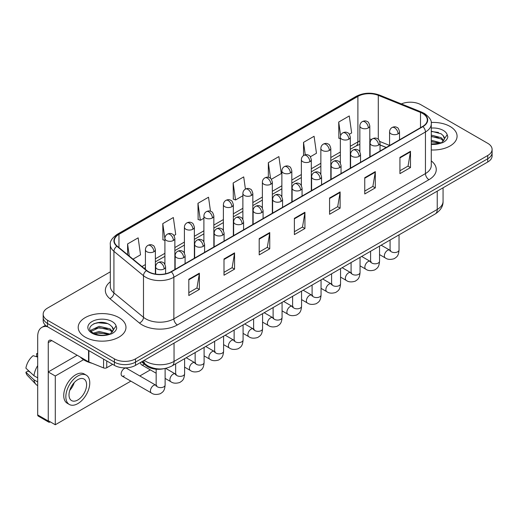 <?xml version="1.0" encoding="UTF-8"?>
<svg xmlns="http://www.w3.org/2000/svg" width="518" height="518" viewBox="0 0 518 518"><rect width="100%" height="100%" fill="white"/><g stroke="black" fill="none" stroke-linecap="round" stroke-linejoin="round"><path stroke-width="0.78" d="M386.175 147.507L380.037 145.027M164.044 368.661A14.931 8.618 180 0 1 146.16 365.63L141.582 361.855M450.077 126.457A23.886 13.792 0 0 0 431.183 122.468A23.886 13.792 0 0 1 450.077 126.457A23.886 13.792 0 0 1 457.077 136.208A23.886 13.792 0 0 0 450.077 126.457M118.972 317.618A23.886 13.792 0 0 0 92.942 314.633A23.886 13.792 0 0 0 78.199 327.37A23.886 13.792 0 0 0 85.192 337.121A23.886 13.792 0 0 0 111.228 340.112A23.886 13.792 0 0 0 125.971 327.37A23.886 13.792 0 0 0 118.972 317.618A23.886 13.792 0 0 0 92.942 314.633A23.886 13.792 0 0 0 78.199 327.37A23.886 13.792 0 0 0 85.192 337.121A23.886 13.792 0 0 0 111.228 340.112A23.886 13.792 0 0 0 125.971 327.37A23.886 13.792 0 0 0 118.972 317.618M422.63 113.455A15.922 9.194 180 0 1 427.298 119.956A15.922 9.194 180 0 1 422.63 126.457L171.05 271.71A15.922 9.194 180 0 1 146.743 270.48L117.185 246.108A15.922 9.194 180 0 1 114.303 240.831A15.922 9.194 180 0 1 118.965 234.33L357.893 96.387A15.922 9.194 180 0 1 378.289 95.357L420.506 112.425A15.922 9.194 180 0 1 422.63 113.455M422.915 113.293A16.323 9.421 0 0 0 420.733 112.238L378.516 95.17A16.323 9.421 0 0 0 357.614 96.225L118.687 234.168A16.323 9.421 0 0 0 116.861 246.238L146.419 270.61A16.323 9.421 0 0 0 171.328 271.872L422.915 126.619A16.323 9.421 0 0 0 422.915 113.293M110.321 271.827L47.546 308.074A14.931 8.618 0 0 0 43.175 314.167L43.175 320.668A14.931 8.618 0 0 0 47.546 326.761L114.4 365.358L114.4 362.108A14.931 8.618 0 0 0 135.509 362.108L487.729 158.761A14.931 8.618 0 0 0 492.1 152.668A14.931 8.618 0 0 1 487.729 158.761L135.509 362.108A14.931 8.618 0 0 1 114.4 362.108L47.546 323.51L114.4 362.108L114.4 358.857A14.931 8.618 0 0 0 135.509 358.857L487.729 155.51A14.931 8.618 0 0 0 492.1 149.417A14.931 8.618 0 0 0 487.729 143.318L420.875 104.72A14.931 8.618 0 0 0 401.359 103.924M43.175 317.417A14.931 8.618 0 0 0 47.546 323.51A14.931 8.618 0 0 1 43.175 317.417M188.817 279.286L188.817 295.538L199.372 289.445L199.372 273.193L188.817 279.286M188.817 292.657L196.95 287.963L199.333 273.731A3.982 2.299 -120 0 0 199.372 273.193M196.879 288.002L199.372 289.445M224.003 258.974L224.003 275.226L234.563 269.127L234.563 252.875L224.003 258.974M224.003 272.339L232.135 267.644L234.518 253.419A3.982 2.299 -120 0 0 234.563 252.875M232.064 267.689L234.563 269.127M259.194 238.656L259.194 254.908L269.748 248.815L269.748 232.563L259.194 238.656M259.194 252.026L267.32 247.332L269.703 233.1A3.982 2.299 -120 0 0 269.748 232.563M267.249 247.371L269.748 248.815M399.935 157.401L399.935 173.653L410.496 167.554L410.496 151.301L399.935 157.401M399.935 170.765L408.067 166.071L410.45 151.845A3.982 2.299 -120 0 0 410.496 151.301M407.996 166.116L410.496 167.554M364.75 177.713L364.75 193.965L375.304 187.872L375.304 171.62L364.75 177.713M364.75 191.084L372.882 186.389L375.265 172.157A3.982 2.299 -120 0 0 375.304 171.62M372.811 186.428L375.304 187.872M329.565 198.025L329.565 214.277L340.119 208.184L340.119 191.932L329.565 198.025M329.565 211.396L337.697 206.701L340.08 192.476A3.982 2.299 -120 0 0 340.119 191.932M337.626 206.74L340.119 208.184M294.379 218.343L294.379 234.596L304.934 228.503L304.934 212.25L294.379 218.343M294.379 231.708L302.506 227.013L304.888 212.788A3.982 2.299 -120 0 0 304.934 212.25M302.434 227.059L304.934 228.503M431.28 149.955A23.886 13.792 0 0 0 457.077 136.208A23.886 13.792 0 0 1 431.28 149.955M43.175 314.167A14.931 8.618 0 0 0 47.546 320.26L114.4 358.857M173.925 235.548L175.719 234.512L173.336 217.528L162.781 223.627L162.95 239.776M133.022 259.162L140.533 254.824L138.151 237.846L127.596 243.939L127.596 254.688M271.393 179.273L281.28 173.569L278.898 156.585L268.337 162.678L268.337 177.305M310.379 156.766L316.466 153.25L314.083 136.273L303.529 142.366L303.529 155.568M349.365 134.259L351.651 132.938L349.268 115.954L338.714 122.047L338.882 138.202M210.489 211.24L208.521 197.216L197.967 203.309L198.135 219.464M245.422 189.096L243.713 176.897L233.152 182.996L233.327 199.145M233.152 182.996L235.535 199.974L242.884 195.733M235.535 199.974L233.152 199.087M268.337 162.678L270.538 178.36M303.529 142.366L305.27 154.811M340.352 138.753L338.714 138.138M338.714 122.047L340.611 135.58M197.967 203.309L200.349 220.292L203.898 218.24M200.349 220.292L197.967 219.399M164.912 240.514L162.781 239.711M162.781 223.627L164.912 238.811M127.596 243.939L129.299 256.099M114.4 365.358A14.931 8.618 0 0 0 135.509 365.358L487.729 162.011A14.931 8.618 0 0 0 492.1 155.918L492.1 149.417M431.28 143.965L439.607 143.544L442.767 142.625C445.804 141.064 447.494 139.122 447.824 136.784L447.202 134.771L444.438 138.649A11.247 6.494 0 0 0 443.168 135.651L441.155 133.812L431.28 131.19M444.269 139.42L441.524 142.735M431.28 140.242L441.258 142.923M431.28 141.531L440.009 143.46M431.28 135.081L441.142 137.684L443.758 140.404M431.28 136.37L441.142 138.973L443.324 141.013M443.168 135.651L444.431 138.805M431.28 131.507L438.468 132.42M431.28 136.668L438.357 137.548M431.28 141.828L438.357 142.709M80.271 357.031A24.883 14.362 0 0 0 84.492 360.282A24.883 14.362 0 0 0 92.139 363.293M113.17 330.581L113.332 329.811A11.247 6.494 0 0 0 112.063 326.813L110.049 324.974C99.676 317.638 82.401 327.214 93.065 332.899C97.423 335.263 102.57 335.865 108.502 334.706L111.661 333.786C114.698 332.226 116.388 330.283 116.718 327.946L116.097 325.932L110.418 333.896M93.402 333.093L99.171 331.462L110.159 334.084M107.252 333.87L98.284 333.1L94.723 333.747L99.171 332.75L108.909 334.622M90.877 331.008L91.22 330.037L99.171 326.301L110.036 328.846L112.652 331.565M91.187 331.378L99.171 327.59L110.036 330.134L112.218 332.174M112.063 326.813L113.325 329.966M93.881 323.679L98.284 322.785L107.362 323.582M94.71 328.593L98.284 327.939L107.252 328.71M106.747 360.942L106.747 367.748L112.639 364.342M47.378 326.664A19.904 11.493 -120 0 0 41.816 327.402A19.904 11.493 -120 0 0 37.691 336.512L37.691 414.931L48.252 421.024L48.252 342.605A4.979 2.875 60 0 1 49.281 340.332A4.979 2.875 60 0 1 51.768 340.579L88.559 361.817L88.559 350.44M48.252 421.024A2.486 1.437 120 0 0 48.763 422.164L38.209 416.071A2.486 1.437 -60 0 1 37.691 414.931M48.763 422.164A2.486 1.437 120 0 0 50.006 422.04L50.291 421.879M106.747 367.748A2.486 1.437 180 0 1 103.561 367.91L88.889 361.978A2.486 1.437 180 0 1 88.559 361.817M122.047 376.042L151.36 392.968A4.481 2.584 -60 0 1 150.673 389.381A4.481 2.584 -60 0 1 153.6 385.431A4.481 2.584 -60 0 1 153.794 385.327A4.481 2.584 -60 0 1 155.834 385.211L126.528 368.285A4.481 2.584 120 0 0 124.288 368.512A4.481 2.584 120 0 0 121.361 372.455A4.481 2.584 120 0 0 122.047 376.042A4.481 2.584 120 0 0 124.288 375.822M83.534 359.699L55.284 376.003L55.284 424.76L130.86 381.131M139.815 375.958L150.349 369.878M140.624 362.406A4.481 2.584 120 0 0 141.543 364.789A4.481 2.584 120 0 0 143.777 364.568M77.169 355.244L48.252 371.943L48.252 420.7L55.284 424.76M55.284 376.003L48.252 371.943M77.804 399.98A12.438 7.181 120 0 0 85.93 389.018A12.438 7.181 120 0 0 84.026 379.046A12.438 7.181 120 0 0 77.804 379.662A12.438 7.181 120 0 0 69.677 390.624A12.438 7.181 120 0 0 71.588 400.595A12.438 7.181 120 0 0 77.804 399.98M69.768 390.332A12.438 7.181 120 0 0 74.229 382.601M37.691 353.975L36.636 353.652L36.636 356.151L37.691 356.76M86.266 375.168L84.156 373.951A16.919 9.771 120 0 0 75.693 374.786A16.919 9.771 120 0 0 64.64 389.698A16.919 9.771 120 0 0 67.236 403.25L69.347 404.474A16.919 9.771 120 0 0 77.804 403.632A16.919 9.771 120 0 0 88.856 388.727A16.919 9.771 120 0 0 86.266 375.168A16.919 9.771 120 0 0 77.804 376.003A16.919 9.771 120 0 0 66.751 390.915A16.919 9.771 120 0 0 69.347 404.474M37.691 365.604A16.421 9.479 120 0 0 33.955 375.725L25.9 368.188A12.937 7.472 120 0 1 33.12 355.685L37.691 357.07M37.691 377.881L33.955 375.725M30.258 372.267L28.063 371.005L25.9 372.248L33.955 379.791L37.691 381.947M33.955 379.791A16.421 9.479 120 0 0 35.982 384.375A16.421 9.479 120 0 0 37.225 385.353L37.691 385.625M37.691 353.36A12.937 7.472 120 0 0 36.636 353.652M25.9 372.248A12.937 7.472 120 0 0 27.428 375.472L35.982 384.375M146.16 364.776L146.16 365.63M431.28 160.91A24.883 14.362 180 0 1 428.969 179.681L177.383 324.935A4.979 2.875 60 0 1 173.867 318.842L425.446 173.588A19.904 11.493 0 0 0 431.28 165.462L431.28 123.86A19.904 11.493 180 0 1 425.446 131.986A4.979 2.875 -120 0 0 422.915 126.619M177.383 324.935A24.883 14.362 180 0 1 142.197 324.935A24.883 14.362 180 0 1 139.407 323.018L109.848 298.64A24.883 14.362 180 0 1 110.321 281.786M145.713 318.842A19.904 11.493 0 0 0 173.867 318.842L173.867 277.234A19.904 11.493 180 0 1 143.486 275.699L113.921 251.327A19.904 11.493 180 0 1 110.321 244.736L110.321 286.337A19.904 11.493 0 0 0 113.921 292.929L143.486 317.307A19.904 11.493 0 0 0 145.713 318.842M431.28 123.86C431.941 120.752 429.655 117.282 424.417 113.455L421.801 112.186A4.979 2.331 112 0 0 420.733 112.238M421.801 112.186L379.584 95.118C371.341 92.198 363.513 92.625 356.112 96.387A4.979 2.875 60 0 1 357.614 96.225M118.687 234.168A4.979 2.875 -120 0 0 117.185 234.33C112.017 238.04 109.732 241.511 110.321 244.736M116.861 246.238A4.979 3.328 129.5 0 0 113.921 251.327L113.921 292.929A4.979 3.328 -50.5 0 1 109.848 298.64M379.584 95.118A4.979 2.331 112 0 0 378.516 95.17M146.419 270.61A4.979 3.328 129.5 0 0 143.486 275.699L143.486 317.307A4.979 3.328 -50.5 0 1 139.407 323.018M171.328 271.872A4.979 2.875 60 0 1 173.867 277.234L425.446 131.986L425.446 173.588A4.979 2.875 60 0 0 428.969 179.681M135.509 358.857L135.509 365.358M487.729 155.51L487.729 162.011M47.546 320.26L47.546 326.761M118.965 234.33L118.965 247.578M420.506 112.425L420.506 127.687M378.289 95.357L378.289 139.29M389.575 145.428L379.765 141.466M371.788 139.329A15.922 9.194 0 0 0 369.8 139.213M359.848 140.935A15.922 9.194 0 0 0 357.893 141.893L350.304 146.277M357.893 96.387L357.893 141.893A8.955 5.174 60 0 1 356.041 145.998L350.304 149.307M340.352 152.02L330.808 157.53M320.856 163.28L311.318 168.784M301.366 174.534L291.822 180.037M281.87 185.787L272.332 191.297M262.38 197.041L252.836 202.551M242.884 208.294L233.346 213.804M223.394 219.548L213.85 225.058M203.898 230.801L194.36 236.312M184.408 242.055L174.864 247.565M164.912 253.315L155.374 258.819M145.416 264.568L141.984 266.55M380.07 144.93A8.955 4.196 -68 0 1 380.037 144.917L386.279 147.442M294.379 218.855L304.888 212.788M329.565 198.543L340.08 192.476M364.75 178.231L375.265 172.157M399.935 157.912L410.45 151.845M259.194 239.174L269.703 233.1M224.003 259.486L234.518 253.419M188.817 279.804L199.333 273.731M144.244 360.321A19.904 11.493 0 0 0 145.888 361.402A19.904 11.493 0 0 0 174.042 361.402L437.237 209.447A19.904 11.493 0 0 0 443.065 201.321C443.207 206.261 440.578 210.483 435.172 213.999L171.976 365.954A9.952 5.743 60 0 0 174.042 361.402L174.042 343.117M437.237 191.161L437.237 209.447A9.952 5.743 60 0 1 435.172 213.999M143.7 360.632A9.952 6.656 129.5 0 0 145.48 364.245L142.172 361.519M398.07 133.851A4.979 2.875 0 0 0 399.527 131.818C398.743 128.943 397.954 127.532 397.17 127.59C395.726 126.573 394.023 126.547 392.068 127.512A4.979 2.875 60 0 1 394.554 127.758A4.979 2.875 -120 0 1 398.07 133.851A4.979 2.875 0 0 1 391.038 133.851A4.979 2.875 0 0 1 389.575 131.818C389.653 129.934 390.481 128.496 392.068 127.512M379.539 254.603L385.275 257.912A4.481 2.584 -60 0 1 384.589 254.325A4.481 2.584 -60 0 1 387.516 250.382A4.481 2.584 -60 0 1 387.717 250.272A4.481 2.584 -60 0 1 389.756 250.155L381.151 245.189M390.332 250.608L389.931 250.939L390.073 249.974A4.481 2.584 -0 0 0 391.388 251.8A4.481 2.584 -0 0 0 397.513 251.91A4.481 2.584 -0 0 0 399.035 249.974C398.523 256.287 396.704 256.967 394.198 258.689C390.455 259.829 387.483 259.57 385.275 257.912M368.337 127.94A4.979 2.875 0 0 0 369.8 125.913C369.01 123.031 368.22 121.62 367.437 121.678C365.993 120.662 364.296 120.636 362.335 121.6A4.979 2.875 60 0 1 364.821 121.847A4.979 2.875 -120 0 1 368.337 127.94A4.979 2.875 0 0 1 361.305 127.94A4.979 2.875 0 0 1 359.848 125.913C359.919 124.022 360.748 122.585 362.335 121.6M378.58 145.105A4.979 2.875 0 0 0 380.037 143.078C379.247 140.197 378.464 138.785 377.674 138.843C376.236 137.827 374.533 137.801 372.571 138.766A4.979 2.875 60 0 1 375.058 139.012A4.979 2.875 -120 0 1 378.58 145.105A4.979 2.875 0 0 1 371.542 145.105A4.979 2.875 0 0 1 370.085 143.078C370.156 141.187 370.992 139.75 372.571 138.766M360.049 265.857L365.786 269.172A4.481 2.584 -60 0 1 365.099 265.579A4.481 2.584 -60 0 1 368.026 261.635A4.481 2.584 -60 0 1 368.22 261.525A4.481 2.584 -60 0 1 370.26 261.415L361.661 256.442M370.836 261.862L370.441 262.192L370.584 261.227A4.481 2.584 -0 0 0 371.892 263.053A4.481 2.584 -0 0 0 378.023 263.17A4.481 2.584 -0 0 0 379.539 261.227C379.027 267.541 377.208 268.22 374.708 269.943C370.966 271.082 367.987 270.823 365.786 269.172M359.084 156.358A4.979 2.875 0 0 0 360.541 154.332C359.757 151.45 358.968 150.039 358.184 150.097C356.74 149.08 355.037 149.054 353.082 150.019A4.979 2.875 60 0 1 355.568 150.265A4.979 2.875 -120 0 1 359.084 156.358A4.979 2.875 0 0 1 352.046 156.358A4.979 2.875 0 0 1 350.589 154.332C350.667 152.441 351.495 151.01 353.082 150.019M340.553 277.111L346.289 280.426A4.481 2.584 -60 0 1 345.603 276.832A4.481 2.584 -60 0 1 348.53 272.889A4.481 2.584 -60 0 1 348.731 272.779A4.481 2.584 -60 0 1 350.77 272.669L342.165 267.696M351.346 273.115L350.945 273.452L351.087 272.481A4.481 2.584 -0 0 0 352.402 274.313A4.481 2.584 -0 0 0 358.527 274.423A4.481 2.584 -0 0 0 360.049 272.481C359.537 278.801 357.718 279.474 355.212 281.196C351.469 282.336 348.497 282.077 346.289 280.426M339.594 167.618A4.979 2.875 0 0 0 341.051 165.585C340.261 162.71 339.471 161.299 338.688 161.351C337.25 160.334 335.547 160.308 333.586 161.273A4.979 2.875 60 0 1 336.072 161.519A4.979 2.875 -120 0 1 339.594 167.618A4.979 2.875 0 0 1 332.556 167.618A4.979 2.875 0 0 1 331.099 165.585C331.17 163.701 331.999 162.263 333.586 161.273M321.056 288.364L326.8 291.679A4.481 2.584 -60 0 1 326.113 288.092A4.481 2.584 -60 0 1 329.034 284.142A4.481 2.584 -60 0 1 329.234 284.032A4.481 2.584 -60 0 1 331.274 283.922L322.669 278.956M331.85 284.376L331.449 284.706L331.598 283.734A4.481 2.584 -0 0 0 332.906 285.567A4.481 2.584 -0 0 0 339.037 285.677A4.481 2.584 -0 0 0 340.553 283.734C340.041 290.054 338.222 290.727 335.722 292.45C331.98 293.589 329.001 293.33 326.8 291.679M320.098 178.872A4.979 2.875 0 0 0 321.555 176.839C320.765 173.964 319.982 172.552 319.198 172.604C317.754 171.587 316.051 171.562 314.096 172.526A4.979 2.875 60 0 1 316.582 172.779A4.979 2.875 -120 0 1 320.098 178.872A4.979 2.875 0 0 1 313.06 178.872A4.979 2.875 0 0 1 311.603 176.839C311.681 174.954 312.509 173.517 314.096 172.526M301.567 299.618L307.303 302.933A4.481 2.584 -60 0 1 306.617 299.346A4.481 2.584 -60 0 1 309.544 295.396A4.481 2.584 -60 0 1 309.745 295.292A4.481 2.584 -60 0 1 311.784 295.176L303.179 290.209M312.36 295.629L311.959 295.959L312.101 294.988A4.481 2.584 -0 0 0 313.416 296.82A4.481 2.584 -0 0 0 319.541 296.931A4.481 2.584 -0 0 0 321.056 294.988C320.551 301.308 318.732 301.981 316.226 303.703C312.483 304.843 309.511 304.584 307.303 302.933M348.847 139.193A4.979 2.875 0 0 0 350.304 137.166C349.514 134.285 348.731 132.873 347.941 132.932C346.503 131.915 344.8 131.889 342.838 132.854A4.979 2.875 60 0 1 345.331 133.1A4.979 2.875 -120 0 1 348.847 139.193A4.979 2.875 0 0 1 341.809 139.193A4.979 2.875 0 0 1 340.352 137.166C340.43 135.276 341.258 133.838 342.838 132.854M329.351 150.453A4.979 2.875 0 0 0 330.808 148.42C330.024 145.539 329.234 144.127 328.451 144.185C327.007 143.169 325.304 143.143 323.349 144.108A4.979 2.875 60 0 1 325.835 144.354A4.979 2.875 -120 0 1 329.351 150.453A4.979 2.875 0 0 1 322.319 150.453A4.979 2.875 0 0 1 320.856 148.42C320.933 146.529 321.762 145.098 323.349 144.108M309.861 161.707A4.979 2.875 0 0 0 311.318 159.673C310.528 156.799 309.745 155.387 308.955 155.439C307.517 154.422 305.814 154.396 303.852 155.361A4.979 2.875 60 0 1 306.339 155.607A4.979 2.875 -120 0 1 309.861 161.707A4.979 2.875 0 0 1 302.823 161.707A4.979 2.875 0 0 1 301.366 159.673C301.437 157.789 302.272 156.352 303.852 155.361M447.202 134.771A14.232 8.217 0 0 0 443.253 130.4A14.232 8.217 0 0 0 431.28 128.069M431.28 144.354A14.232 8.217 0 0 0 439.607 143.544M116.097 325.932A14.232 8.217 0 0 0 112.147 321.561A14.232 8.217 0 0 0 92.016 321.561A14.232 8.217 0 0 0 92.016 333.184A14.232 8.217 0 0 0 108.502 334.706M48.252 342.605L51.768 340.579M88.889 350.634L88.889 361.978M103.561 367.91L103.561 359.103M300.608 190.125A4.979 2.875 0 0 0 302.065 188.092C301.275 185.217 300.485 183.806 299.702 183.858C298.258 182.841 296.561 182.822 294.6 183.786A4.979 2.875 60 0 1 297.086 184.032A4.979 2.875 -120 0 1 300.608 190.125A4.979 2.875 0 0 1 293.57 190.125A4.979 2.875 0 0 1 292.113 188.092C292.184 186.208 293.013 184.771 294.6 183.786M282.07 310.871L287.814 314.186A4.481 2.584 -60 0 1 287.127 310.599A4.481 2.584 -60 0 1 290.048 306.65A4.481 2.584 -60 0 1 290.248 306.546A4.481 2.584 -60 0 1 292.288 306.429L283.683 301.463M292.864 306.883L292.463 307.213L292.612 306.248A4.481 2.584 -0 0 0 293.92 308.074A4.481 2.584 -0 0 0 300.051 308.184A4.481 2.584 -0 0 0 301.567 306.248C301.055 312.561 299.236 313.235 296.736 314.957C292.994 316.097 290.015 315.838 287.814 314.186M281.112 201.379A4.979 2.875 0 0 0 282.569 199.346C281.779 196.471 280.996 195.059 280.206 195.111C278.768 194.101 277.065 194.075 275.103 195.04A4.979 2.875 60 0 1 277.596 195.286A4.979 2.875 -120 0 1 281.112 201.379A4.979 2.875 0 0 1 274.074 201.379A4.979 2.875 0 0 1 272.617 199.346C272.695 197.462 273.523 196.024 275.103 195.04M262.581 322.131L268.318 325.44A4.481 2.584 -60 0 1 267.631 321.853A4.481 2.584 -60 0 1 270.558 317.903A4.481 2.584 -60 0 1 270.759 317.799A4.481 2.584 -60 0 1 272.798 317.683L264.193 312.717M273.374 318.136L272.973 318.466L273.115 317.502A4.481 2.584 -0 0 0 274.43 319.328A4.481 2.584 -0 0 0 280.555 319.438A4.481 2.584 -0 0 0 282.07 317.502C281.565 323.815 279.746 324.488 277.24 326.217C273.498 327.35 270.525 327.098 268.318 325.44M261.622 212.633A4.979 2.875 0 0 0 263.079 210.599C262.289 207.724 261.499 206.313 260.716 206.365C259.272 205.355 257.575 205.329 255.614 206.293A4.979 2.875 60 0 1 258.1 206.54A4.979 2.875 -120 0 1 261.622 212.633A4.979 2.875 0 0 1 254.584 212.633A4.979 2.875 0 0 1 253.127 210.599C253.198 208.715 254.027 207.278 255.614 206.293M243.084 333.385L248.821 336.694A4.481 2.584 -60 0 1 248.135 333.106A4.481 2.584 -60 0 1 251.062 329.163A4.481 2.584 -60 0 1 251.262 329.053A4.481 2.584 -60 0 1 253.302 328.936L244.697 323.97M253.878 329.39L253.477 329.72L253.619 328.755A4.481 2.584 -0 0 0 254.934 330.581A4.481 2.584 -0 0 0 261.066 330.691A4.481 2.584 -0 0 0 262.581 328.755C262.069 335.068 260.25 335.742 257.75 337.471C254.008 338.604 251.029 338.351 248.821 336.694M290.365 172.96A4.979 2.875 0 0 0 291.822 170.927C291.038 168.052 290.248 166.641 289.465 166.692C288.021 165.676 286.318 165.65 284.363 166.615A4.979 2.875 60 0 1 286.849 166.867A4.979 2.875 -120 0 1 290.365 172.96A4.979 2.875 0 0 1 283.327 172.96A4.979 2.875 0 0 1 281.87 170.927C281.947 169.043 282.776 167.605 284.363 166.615M270.875 184.214A4.979 2.875 0 0 0 272.332 182.181C271.542 179.306 270.752 177.894 269.969 177.946C268.531 176.929 266.828 176.91 264.866 177.875A4.979 2.875 60 0 1 267.353 178.121A4.979 2.875 -120 0 1 270.875 184.214A4.979 2.875 0 0 1 263.837 184.214A4.979 2.875 0 0 1 262.38 182.181C262.451 180.296 263.28 178.859 264.866 177.875M251.379 195.467A4.979 2.875 0 0 0 252.836 193.434C252.046 190.559 251.262 189.148 250.479 189.199C249.035 188.189 247.332 188.163 245.377 189.128A4.979 2.875 60 0 1 247.863 189.374A4.979 2.875 -120 0 1 251.379 195.467A4.979 2.875 0 0 1 244.341 195.467A4.979 2.875 0 0 1 242.884 193.434C242.961 191.55 243.79 190.112 245.377 189.128M242.126 223.886A4.979 2.875 0 0 0 243.583 221.853C242.793 218.978 242.01 217.566 241.22 217.625C239.782 216.608 238.079 216.582 236.117 217.547A4.979 2.875 60 0 1 238.61 217.793A4.979 2.875 -120 0 1 242.126 223.886A4.979 2.875 0 0 1 235.088 223.886A4.979 2.875 0 0 1 233.631 221.853C233.709 219.969 234.537 218.531 236.117 217.547M223.595 344.638L229.332 347.947A4.481 2.584 -60 0 1 228.645 344.36A4.481 2.584 -60 0 1 231.572 340.417A4.481 2.584 -60 0 1 231.766 340.307A4.481 2.584 -60 0 1 233.812 340.19L225.207 335.224M234.389 340.643L233.987 340.974L234.13 340.009A4.481 2.584 -0 0 0 235.437 341.835A4.481 2.584 -0 0 0 241.569 341.945A4.481 2.584 -0 0 0 243.084 340.009C242.579 346.322 240.753 347.002 238.254 348.724C234.512 349.864 231.54 349.605 229.332 347.947M222.63 235.14A4.979 2.875 0 0 0 224.093 233.113C223.303 230.232 222.513 228.82 221.73 228.878C220.286 227.862 218.59 227.836 216.628 228.801A4.979 2.875 60 0 1 219.114 229.047A4.979 2.875 -120 0 1 222.63 235.14A4.979 2.875 0 0 1 215.598 235.14A4.979 2.875 0 0 1 214.135 233.113C214.212 231.222 215.041 229.785 216.628 228.801M204.098 355.892L209.835 359.207A4.481 2.584 -60 0 1 209.149 355.613A4.481 2.584 -60 0 1 212.076 351.67A4.481 2.584 -60 0 1 212.276 351.56A4.481 2.584 -60 0 1 214.316 351.45L205.711 346.477M214.892 351.897L214.491 352.227L214.633 351.262A4.481 2.584 -0 0 0 215.948 353.088A4.481 2.584 -0 0 0 222.073 353.205A4.481 2.584 -0 0 0 223.595 351.262C223.083 357.575 221.264 358.255 218.758 359.978C215.015 361.117 212.043 360.858 209.835 359.207M203.14 246.393A4.979 2.875 0 0 0 204.597 244.366C203.807 241.485 203.024 240.074 202.234 240.132C200.796 239.115 199.093 239.089 197.131 240.054A4.979 2.875 60 0 1 199.618 240.3A4.979 2.875 -120 0 1 203.14 246.393A4.979 2.875 0 0 1 196.102 246.393A4.979 2.875 0 0 1 194.645 244.366C194.716 242.476 195.551 241.045 197.131 240.054M184.609 367.145L190.346 370.461A4.481 2.584 -60 0 1 189.659 366.867A4.481 2.584 -60 0 1 192.586 362.924A4.481 2.584 -60 0 1 192.78 362.814A4.481 2.584 -60 0 1 194.82 362.704L186.221 357.731M195.396 363.15L195.001 363.487L195.144 362.516A4.481 2.584 -0 0 0 196.451 364.348A4.481 2.584 -0 0 0 202.583 364.458A4.481 2.584 -0 0 0 204.098 362.516C203.593 368.835 201.767 369.509 199.268 371.231C195.526 372.371 192.554 372.112 190.346 370.461M183.644 257.653A4.979 2.875 0 0 0 185.101 255.62C184.317 252.745 183.527 251.334 182.744 251.385C181.3 250.369 179.597 250.343 177.642 251.308A4.979 2.875 60 0 1 180.128 251.554A4.979 2.875 -120 0 1 183.644 257.653A4.979 2.875 0 0 1 176.606 257.653A4.979 2.875 0 0 1 175.149 255.62C175.226 253.736 176.055 252.298 177.642 251.308M165.112 378.399L170.849 381.714A4.481 2.584 -60 0 1 170.163 378.127A4.481 2.584 -60 0 1 173.09 374.177A4.481 2.584 -60 0 1 173.29 374.067A4.481 2.584 -60 0 1 175.33 373.957L165.643 368.363M175.906 374.41L175.505 374.741L175.647 373.769A4.481 2.584 -0 0 0 176.962 375.602A4.481 2.584 -0 0 0 183.087 375.712A4.481 2.584 -0 0 0 184.609 373.769C184.097 380.089 182.278 380.762 179.772 382.485C176.029 383.624 173.057 383.365 170.849 381.714M164.154 268.907A4.979 2.875 0 0 0 165.611 266.874C164.821 263.999 164.038 262.587 163.248 262.639C161.81 261.622 160.107 261.596 158.145 262.561A4.979 2.875 60 0 1 160.632 262.807A4.979 2.875 -120 0 1 164.154 268.907A4.979 2.875 0 0 1 157.116 268.907A4.979 2.875 0 0 1 155.659 266.874C155.73 264.989 156.559 263.552 158.145 262.561M156.41 385.664L156.015 385.994L156.158 385.023A4.481 2.584 -0 0 0 157.466 386.855A4.481 2.584 -0 0 0 163.597 386.965A4.481 2.584 -0 0 0 165.112 385.023C164.601 391.343 162.781 392.016 160.282 393.738C156.54 394.878 153.561 394.619 151.36 392.968M231.889 206.721A4.979 2.875 0 0 0 233.346 204.688C232.556 201.813 231.766 200.401 230.983 200.453C229.539 199.443 227.842 199.417 225.88 200.382A4.979 2.875 60 0 1 228.367 200.628A4.979 2.875 -120 0 1 231.889 206.721A4.979 2.875 0 0 1 224.851 206.721A4.979 2.875 0 0 1 223.394 204.688C223.465 202.803 224.294 201.366 225.88 200.382M212.393 217.974A4.979 2.875 0 0 0 213.85 215.948C213.06 213.066 212.276 211.655 211.486 211.713C210.049 210.696 208.346 210.671 206.384 211.635A4.979 2.875 60 0 1 208.877 211.881A4.979 2.875 -120 0 1 212.393 217.974A4.979 2.875 0 0 1 205.355 217.974A4.979 2.875 0 0 1 203.898 215.948C203.975 214.057 204.804 212.62 206.384 211.635M192.903 229.228A4.979 2.875 0 0 0 194.36 227.201C193.57 224.32 192.78 222.908 191.997 222.967C190.553 221.95 188.856 221.924 186.894 222.889A4.979 2.875 60 0 1 189.381 223.135A4.979 2.875 -120 0 1 192.903 229.228A4.979 2.875 0 0 1 185.865 229.228A4.979 2.875 0 0 1 184.408 227.201C184.479 225.311 185.308 223.873 186.894 222.889M173.407 240.481A4.979 2.875 0 0 0 174.864 238.455C174.074 235.573 173.29 234.162 172.5 234.22C171.063 233.204 169.36 233.178 167.398 234.142A4.979 2.875 60 0 1 169.891 234.389A4.979 2.875 -120 0 1 173.407 240.481A4.979 2.875 0 0 1 166.369 240.481A4.979 2.875 0 0 1 164.912 238.455C164.989 236.564 165.818 235.133 167.398 234.142M153.911 251.742A4.979 2.875 0 0 0 155.374 249.708C154.584 246.833 153.794 245.422 153.011 245.474C151.567 244.457 149.87 244.431 147.908 245.396A4.979 2.875 60 0 1 150.395 245.642A4.979 2.875 -120 0 1 153.911 251.742A4.979 2.875 0 0 1 146.879 251.742A4.979 2.875 0 0 1 145.416 249.708C145.493 247.824 146.322 246.387 147.908 245.396M356.112 96.387L117.185 234.33M359.848 144.354L356.041 145.998M340.352 155.05L330.808 160.561M320.856 166.304L311.318 171.814M301.366 177.564L291.822 183.068M281.87 188.817L272.332 194.321M262.38 200.071L252.836 205.581M242.884 211.325L233.346 216.835M223.394 222.578L213.85 228.088M203.898 233.832L194.36 239.342M184.408 245.085L174.864 250.595M164.912 256.339L155.374 261.849M145.416 267.599L144.14 268.33M171.976 365.954C163.973 369.981 155.963 369.981 147.954 365.954L145.48 364.245M443.065 201.321L443.065 187.794M390.663 250.518L389.756 250.155M399.035 234.868L399.035 249.974M399.527 139.795L399.527 131.818M390.073 240.041L390.073 249.974M389.575 145.545L389.575 131.818M369.8 156.96L369.8 125.913M359.848 151.787L359.848 125.913M371.173 261.771L370.26 261.415M379.539 246.121L379.539 261.227M380.037 151.049L380.037 143.078M370.584 251.295L370.584 261.227M370.085 156.799L370.085 143.078M351.677 273.025L350.77 272.669M360.049 257.375L360.049 272.481M360.541 162.302L360.541 154.332M351.087 262.548L351.087 272.481M350.589 168.052L350.589 154.332M332.187 284.278L331.274 283.922M340.553 268.628L340.553 283.734M341.051 173.562L341.051 165.585M331.598 273.802L331.598 283.734M331.099 179.306L331.099 165.585M312.691 295.532L311.784 295.176M321.056 279.882L321.056 294.988M321.555 184.816L321.555 176.839M312.101 285.055L312.101 294.988M311.603 190.559L311.603 176.839M350.304 168.214L350.304 137.166M340.352 163.041L340.352 137.166M330.808 179.474L330.808 148.42M320.856 174.294L320.856 148.42M311.318 190.728L311.318 159.673M301.366 185.554L301.366 159.673M41.816 327.402L45.487 325.278M293.201 306.792L292.288 306.429M301.567 291.135L301.567 306.248M302.065 196.069L302.065 188.092M292.612 296.309L292.612 306.248M292.113 201.813L292.113 188.092M273.705 318.046L272.798 317.683M282.07 302.395L282.07 317.502M282.569 207.323L282.569 199.346M273.115 307.562L273.115 317.502M272.617 213.066L272.617 199.346M254.215 329.299L253.302 328.936M262.581 313.649L262.581 328.755M263.079 218.577L263.079 210.599M253.619 318.816L253.619 328.755M253.127 224.32L253.127 210.599M291.822 201.981L291.822 170.927M281.87 196.808L281.87 170.927M272.332 213.235L272.332 182.181M262.38 208.061L262.38 182.181M252.836 224.488L252.836 193.434M242.884 219.315L242.884 193.434M234.719 340.553L233.812 340.19M243.084 324.903L243.084 340.009M243.583 229.83L243.583 221.853M234.13 330.076L234.13 340.009M233.631 235.58L233.631 221.853M215.223 351.806L214.316 351.45M223.595 336.156L223.595 351.262M224.093 241.084L224.093 233.113M214.633 341.33L214.633 351.262M214.135 246.833L214.135 233.113M195.733 363.06L194.82 362.704M204.098 347.41L204.098 362.516M204.597 252.337L204.597 244.366M195.144 352.583L195.144 362.516M194.645 258.087L194.645 244.366M176.237 374.313L175.33 373.957M184.609 358.663L184.609 373.769M185.101 263.597L185.101 255.62M156.158 373.225L141.543 364.789M175.647 363.837L175.647 373.769M175.149 269.341L175.149 255.62M156.747 385.567L155.834 385.211M165.112 368.473L165.112 385.023M165.611 273.763L165.611 266.874M156.158 369.204L156.158 385.023M155.659 274.087L155.659 266.874M233.346 235.742L233.346 204.688M223.394 230.568L223.394 204.688M213.85 246.995L213.85 215.948M203.898 241.822L203.898 215.948M194.36 258.249L194.36 227.201M184.408 253.075L184.408 227.201M174.864 269.509L174.864 238.455M164.912 264.329L164.912 238.455M155.374 274.041L155.374 249.708M145.416 269.386L145.416 249.708"/></g></svg>
